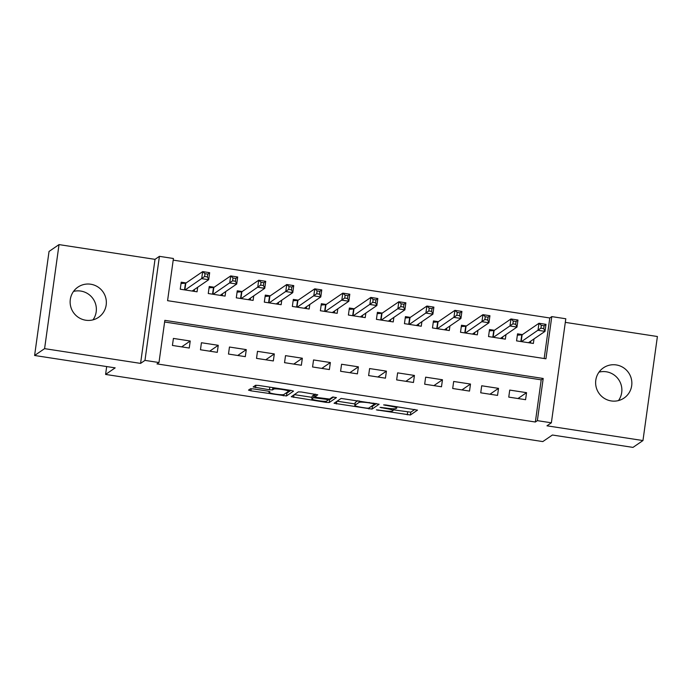 <?xml version="1.0" encoding="UTF-8"?>
<svg xmlns="http://www.w3.org/2000/svg" width="692" height="692" viewBox="0 0 692 692"><rect width="100%" height="100%" fill="white"/><g stroke="black" fill="none" stroke-linecap="round" stroke-linejoin="round"><path stroke-width="1.04" d="M376.379 409.863L410.408 414.992L417.492 410.122L385.877 404.984L383.653 404.898L389.112 405.936A8.979 1.029 -172.1 0 1 396.741 408.029A8.979 1.029 -172.1 0 1 396.654 408.15L396.066 408.548A8.979 1.029 -172.1 0 1 386.006 408.055L380.029 407.372L385.461 408.436A8.979 1.029 -172.1 0 1 393.099 410.529A8.979 1.029 -172.1 0 1 393.013 410.641L392.425 411.048A8.979 1.029 -172.1 0 1 382.365 410.555L376.379 409.863M73.516 291.427A18.286 18.027 -124.4 0 1 92.979 319.86M85.747 320.223A18.286 18.027 55.6 0 0 105.859 298.235A18.286 18.027 55.6 0 0 77.911 287.137A18.286 18.027 55.6 0 0 85.747 320.223M599.021 372.14A18.286 18.027 -124.4 0 1 618.484 400.573M611.252 400.936A18.286 18.027 55.6 0 0 631.363 378.948A18.286 18.027 55.6 0 0 603.415 367.841A18.286 18.027 55.6 0 0 611.252 400.936M253.627 388.93L250.487 388.774L248.506 390.124L250.867 390.816L286.471 395.962L293.529 391.127L291.168 390.435L258.713 385.453L255.564 385.297L253.142 386.966L269.422 389.76L272.57 389.907L273.755 389.103A7.5 0.865 -172.1 0 1 281.696 389.44A7.5 0.865 -172.1 0 1 288.547 391.257A7.5 0.865 -172.1 0 1 288.469 391.361L283.824 394.544A7.5 0.865 -172.1 0 1 275.883 394.198A7.5 0.865 -172.1 0 1 269.032 392.381A7.5 0.865 -172.1 0 1 269.11 392.277L269.906 391.715L267.519 391.058L253.627 388.93M158.987 362.539L144.974 360.385L159.411 256.343L173.424 258.497L167.576 300.674L545.936 358.785L551.792 316.607L565.805 318.761L551.368 422.803L537.355 420.649L543.203 378.472L164.843 320.353L158.987 362.539L156.989 363.905L535.357 422.016L537.355 420.649M551.368 422.803L546.974 425.814L642.963 440.553L632.972 447.395L552.398 435.017L542.805 441.582L105.591 374.433L115.175 367.867L34.6 355.489L44.591 348.647L140.58 363.395L144.974 360.385M334.063 403.272L372.028 409.102L379.112 404.232L341.121 398.436L334.063 403.272M326.105 402.372L291.254 396.732L298.347 391.862L301.487 392.018L317.766 394.803L314.851 396.845L317.239 397.493L329.591 399.068L332.575 397.026L336.442 397.589L329.245 402.528L326.105 402.372L326.269 401.222M34.6 355.489L49.037 251.447L59.028 244.605L44.591 348.647M642.963 440.553L657.4 336.511L565.303 322.368M186.113 282.942L181.209 282.189L180.24 289.213L197.056 291.799L197.687 287.258M214.148 287.241L209.235 286.488L208.266 293.52L225.082 296.107L225.713 291.557M242.174 291.548L237.269 290.796L236.292 297.828L253.108 300.406L253.739 295.865M270.2 295.856L265.296 295.103L264.318 302.127L281.134 304.714L281.765 300.172M298.226 300.155L293.322 299.402L292.344 306.435L309.16 309.021L309.791 304.471M326.252 304.463L321.348 303.71L320.37 310.743L337.186 313.32L337.817 308.779M354.278 308.77L349.373 308.018L348.396 315.042L365.212 317.628L365.843 313.087M382.304 313.069L377.399 312.317L376.422 319.349L393.238 321.927L393.869 317.386M410.33 317.377L405.425 316.625L404.448 323.657L421.264 326.235L421.895 321.693M438.356 321.685L433.452 320.924L432.483 327.956L449.298 330.542L449.921 326.001M466.382 325.984L461.478 325.231L460.509 332.264L477.324 334.841L477.956 330.3M494.417 330.292L489.512 329.539L488.535 336.563L505.35 339.149L505.982 334.608M508.758 397.113L525.574 399.691L526.551 392.667L509.727 390.08L508.758 397.113M480.732 392.805L497.548 395.392L498.517 388.359L481.701 385.773L480.732 392.805M452.698 388.497L469.522 391.084L470.491 384.051L453.675 381.474L452.698 388.497M424.672 384.198L441.487 386.776L442.465 379.752L425.649 377.166L424.672 384.198M396.646 379.891L413.461 382.477L414.439 375.445L397.623 372.858L396.646 379.891M368.62 375.583L385.435 378.169L386.413 371.137L369.597 368.559L368.62 375.583M340.594 371.284L357.409 373.862L358.387 366.838L341.571 364.252L340.594 371.284M312.568 366.976L329.383 369.563L330.361 362.53L313.545 359.944L312.568 366.976M284.542 362.669L301.357 365.255L302.335 358.222L285.519 355.645L284.542 362.669M256.516 358.37L273.331 360.947L274.309 353.923L257.493 351.337L256.516 358.37M228.49 354.062L245.305 356.648L246.274 349.616L229.459 347.029L228.49 354.062M200.464 349.763L217.279 352.34L218.248 345.308L201.433 342.73L200.464 349.763M535.357 422.016L541.205 379.839L164.618 321.996M190.222 341.009L173.407 338.423L172.429 345.455L189.253 348.033L190.222 341.009L181.659 346.874M544.163 358.517L549.794 317.974L173.199 260.131M522.443 334.599L517.538 333.838L516.561 340.871L533.376 343.457L534.008 338.916M106.68 366.561L105.591 374.433M140.58 363.395L155.017 259.353L59.028 244.605M155.017 259.353L159.411 256.343M549.794 317.974L551.792 316.607M541.205 379.839L543.203 378.472M526.551 392.667L517.979 398.523M498.517 388.359L489.953 394.224M470.491 384.051L461.927 389.916M442.465 379.752L433.901 385.617M414.439 375.445L405.875 381.309M386.413 371.137L377.849 377.002M358.387 366.838L349.823 372.703M330.361 362.53L321.797 368.395M302.335 358.222L293.763 364.087M274.309 353.923L265.737 359.788M246.274 349.616L237.711 355.48M218.248 345.308L209.685 351.173M393.194 409.811L410.797 412.181L414.819 409.422M371.327 406.351L372.417 406.291L376.439 403.531M337.099 401.196L354.987 403.938M366.405 408.107L368.611 408.211L374.822 403.946L369.165 402.874A8.979 1.029 -172.1 0 0 359.105 402.381L354.866 405.278A8.979 1.029 -172.1 0 0 354.78 405.4A8.979 1.029 -172.1 0 0 362.418 407.493L366.405 408.107M354.78 405.4L355.169 402.588A8.979 1.029 -172.1 0 1 355.255 402.467L357.876 400.677M312.049 397.346L294.316 394.622M333.613 396.992L329.643 399.716L329.245 402.528M311.902 398.834A7.5 0.865 -172.1 0 0 311.832 398.938A7.5 0.865 -172.1 0 0 318.675 400.755A7.5 0.865 -172.1 0 0 326.624 401.101L328.285 399.941L325.897 399.284L313.545 397.718L311.902 398.834L312.291 396.023A7.5 0.865 -172.1 0 0 312.222 396.127L311.832 398.938M315.128 394.847L313.934 394.907L313.545 397.718M312.291 396.023L313.934 394.907M328.311 399.768L329.643 399.716M285.77 393.212L286.86 393.151L290.882 390.392M530.522 343.016L530.79 341.113M528.472 342.704L545.011 331.373L538.004 330.3L538.981 323.268L522.123 334.816L517.348 335.179M541.308 325.344L538.981 323.268L545.988 324.349L545.011 331.373L543.722 328.588L544.111 325.776L541.308 325.344L540.919 328.155L543.722 328.588M540.919 328.155L521.465 341.623M544.111 325.776L545.988 324.349M502.496 338.708L502.755 336.814M500.446 338.397L516.985 327.074L509.978 325.993L510.956 318.969L494.097 330.508L489.322 330.871M513.282 321.045L510.956 318.969L517.962 320.041L516.985 327.074L515.696 324.28L516.085 321.469L513.282 321.045L512.893 323.856L515.696 324.28M512.893 323.856L493.439 337.324M516.085 321.469L517.962 320.041M474.47 334.409L474.729 332.506M472.42 334.089L488.959 322.766L481.952 321.693L482.929 314.661L466.062 326.209L461.296 326.563M485.256 316.737L482.929 314.661L489.936 315.734L488.959 322.766L487.67 319.981L488.059 317.17L485.256 316.737L484.867 319.548L487.67 319.981M484.867 319.548L465.413 333.016M488.059 317.17L489.936 315.734M446.444 330.101L446.703 328.198M444.394 329.79L460.933 318.458L453.926 317.386L454.903 310.353L438.036 321.901L433.27 322.264M457.23 312.429L454.903 310.353L461.91 311.435L460.933 318.458L459.644 315.673L460.033 312.862L457.23 312.429L456.841 315.241L459.644 315.673M456.841 315.241L437.387 328.709M460.033 312.862L461.91 311.435M418.418 325.794L418.677 323.899M416.359 325.482L432.907 314.159L425.9 313.078L426.877 306.054L410.01 317.593L405.244 317.957M429.204 308.13L426.877 306.054L433.884 307.127L432.907 314.159L431.618 311.374L432.007 308.554L429.204 308.13L428.815 310.942L431.618 311.374M428.815 310.942L409.353 324.41M432.007 308.554L433.884 307.127M390.392 321.495L390.651 319.592M388.333 321.175L404.881 309.852L397.874 308.779L398.843 301.747L381.984 313.294L377.218 313.649M401.178 303.823L398.843 301.747L405.858 302.819L404.881 309.852L403.592 307.066L403.981 304.255L401.178 303.823L400.789 306.634L403.592 307.066M400.789 306.634L381.327 320.102M403.981 304.255L405.858 302.819M362.357 317.187L362.625 315.284M360.307 316.875L376.855 305.544L369.848 304.471L370.817 297.439L353.958 308.987L349.192 309.35M373.152 299.515L370.817 297.439L377.823 298.52L376.855 305.544L375.566 302.759L375.955 299.947L373.152 299.515L372.763 302.326L375.566 302.759M372.763 302.326L353.301 315.794M375.955 299.947L377.823 298.52M334.331 312.888L334.599 310.985M332.281 312.568L348.829 301.245L341.822 300.164L342.791 293.14L325.932 304.679L321.166 305.042M345.126 295.216L342.791 293.14L349.797 294.212L348.829 301.245L347.531 298.46L347.929 295.64L345.126 295.216L344.728 298.027L347.531 298.46M344.728 298.027L325.275 311.495M347.929 295.64L349.797 294.212M306.305 308.58L306.573 306.677M304.255 308.26L320.794 296.937L313.787 295.865L314.765 288.832L297.906 300.38L293.131 300.735M317.092 290.908L314.765 288.832L321.771 289.905L320.794 296.937L319.505 294.152L319.894 291.341L317.092 290.908L316.702 293.719L319.505 294.152M316.702 293.719L297.249 307.187M319.894 291.341L321.771 289.905M278.279 304.272L278.547 302.378M276.229 303.961L292.768 292.638L285.761 291.557L286.739 284.524L269.88 296.072L265.105 296.435M289.066 286.6L286.739 284.524L293.745 285.606L292.768 292.638L291.479 289.844L291.868 287.033L289.066 286.6L288.676 289.42L291.479 289.844M288.676 289.42L269.223 302.88M291.868 287.033L293.745 285.606M250.253 299.973L250.521 298.07M248.203 299.653L264.742 288.33L257.735 287.249L258.713 280.225L241.854 291.764L237.079 292.128M261.04 282.301L258.713 280.225L265.719 281.298L264.742 288.33L263.453 285.545L263.842 282.734L261.04 282.301L260.65 285.113L263.453 285.545M260.65 285.113L241.197 298.581M263.842 282.734L265.719 281.298M222.227 295.666L222.487 293.763M220.177 295.346L236.716 284.023L229.709 282.95L230.687 275.918L213.828 287.465L209.053 287.82M233.014 277.994L230.687 275.918L237.693 276.999L236.716 284.023L235.427 281.237L235.816 278.426L233.014 277.994L232.624 280.805L235.427 281.237M232.624 280.805L213.171 294.273M235.816 278.426L237.693 276.999M194.201 291.358L194.461 289.464M192.151 291.047L208.69 279.724L201.683 278.642L202.661 271.61L185.793 283.158L181.027 283.521M204.988 273.686L202.661 271.61L209.667 272.691L208.69 279.724L207.401 276.93L207.79 274.118L204.988 273.686L204.598 276.506L207.401 276.93M204.598 276.506L185.145 289.965M207.79 274.118L209.667 272.691M378.091 409.906L378.031 410.347M385.383 404.915L385.323 405.356M381.742 407.406L381.681 407.856M385.522 407.986L385.461 408.436M389.172 405.486L389.112 405.936M410.797 412.181L410.408 414.992M407.649 412.025L407.259 414.837M372.417 406.291L372.028 409.102M369.026 407.925L368.888 408.946M336.779 401.412L336.424 403.964M374.9 403.298L374.813 403.912M373.213 403.038L373.152 403.488M369.225 402.424L369.165 402.874M359.312 400.902L359.105 402.381M355.255 402.467L354.866 405.278M293.996 394.838L293.642 397.39M315.249 394.129L314.877 396.801M325.967 398.834L325.897 399.284M316.746 397.416L316.685 397.874M269.231 391.404L269.11 392.277M273.937 387.788L273.755 389.103M272.882 387.624L272.57 389.907M269.785 387.148L269.422 389.76M255.867 385.228L255.53 387.624M286.86 393.151L286.471 395.962M283.486 394.656L283.331 395.807M251.161 388.696L250.867 390.816M522.123 334.816L521.18 341.58M521.768 334.885L520.842 341.528M494.097 330.508L493.154 337.281M493.742 330.577L492.816 337.229M466.062 326.209L465.128 332.973M465.716 326.278L464.79 332.921M438.036 321.901L437.102 328.665M437.69 321.97L436.764 328.613M410.01 317.593L409.076 324.366M409.664 317.663L408.738 324.314M381.984 313.294L381.05 320.059M381.629 313.364L380.712 320.007M353.958 308.987L353.024 315.751M353.603 309.056L352.686 315.699M325.932 304.679L324.989 311.452M325.577 304.748L324.66 311.4M297.906 300.38L296.963 307.144M297.551 300.449L296.634 307.092M269.88 296.072L268.937 302.837M269.525 296.141L268.6 302.785M241.854 291.764L240.911 298.537M241.499 291.842L240.574 298.486M213.828 287.465L212.885 294.23M213.473 287.535L212.548 294.178M185.793 283.158L184.859 289.922M185.447 283.227L184.522 289.87M393.341 408.79L393.099 410.529M396.931 406.68L396.741 408.029M374.917 403.298L374.822 403.946M315.223 394.129L314.851 396.845M328.397 399.128L328.285 399.941M269.171 391.387L269.032 392.381M288.711 390.054L288.547 391.257"/></g></svg>
